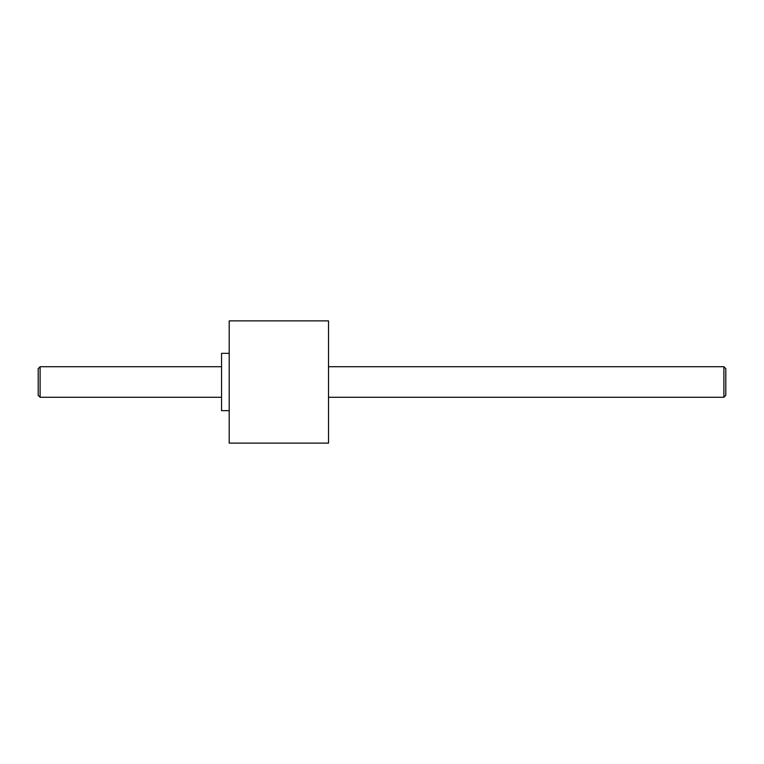 <?xml version="1.0" encoding="UTF-8"?>
<svg xmlns="http://www.w3.org/2000/svg" width="764" height="764" viewBox="0 0 764 764"><rect width="100%" height="100%" fill="white"/><g stroke="black" fill="none" stroke-linecap="round" stroke-linejoin="round"><path stroke-width="1.15" d="M40.11 397.28L38.2 395.37L38.2 368.63L40.11 366.72L40.11 397.28L221.56 397.28M229.2 410.65L221.56 410.65L221.56 353.35L229.2 353.35M723.89 366.72L725.8 368.63L725.8 395.37L723.89 397.28L723.89 366.72L328.52 366.72M328.52 382L328.52 443.12L229.2 443.12L229.2 320.88L328.52 320.88L328.52 382M723.89 397.28L328.52 397.28M40.11 366.72L221.56 366.72"/></g></svg>
